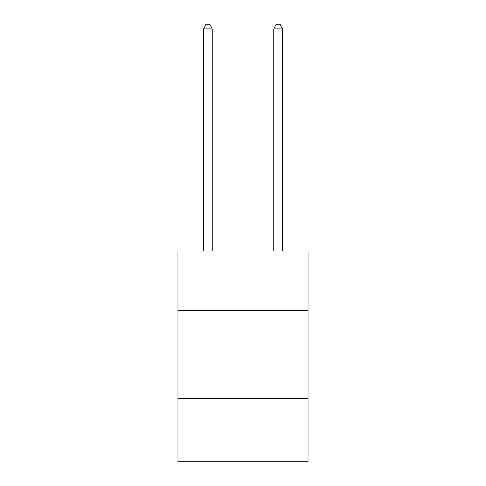 <?xml version="1.0" encoding="UTF-8"?>
<svg xmlns="http://www.w3.org/2000/svg" width="486" height="486" viewBox="0 0 486 486"><rect width="100%" height="100%" fill="white"/><g stroke="black" fill="none" stroke-linecap="round" stroke-linejoin="round"><path stroke-width="0.73" d="M178.016 310.657L307.984 310.657L307.984 250.94L178.016 250.94L178.016 461.7L307.984 461.7L307.984 398.471L178.016 398.471M307.984 398.471L307.984 310.657M212.267 250.94L212.267 28.868L203.482 28.868L203.482 250.94M203.482 28.868L206.119 24.3L209.63 24.3L212.267 28.868M282.518 250.94L282.518 28.868L273.733 28.868L273.733 250.94M273.733 28.868L276.37 24.3L279.881 24.3L282.518 28.868"/></g></svg>

